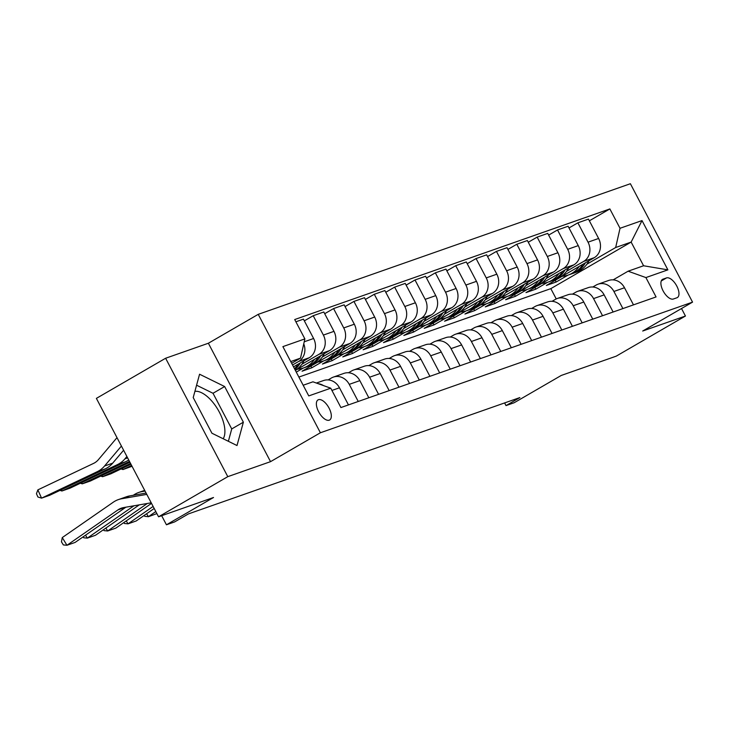 <?xml version="1.0" encoding="UTF-8"?>
<svg xmlns="http://www.w3.org/2000/svg" width="729" height="729" viewBox="0 0 729 729"><rect width="100%" height="100%" fill="white"/><g stroke="black" fill="none" stroke-linecap="round" stroke-linejoin="round"><path stroke-width="1.09" d="M223.192 438.758A28.276 13.277 59.9 0 0 217.761 409.315A28.276 13.277 59.9 0 0 194.907 391.336M329.226 420.186A11.6 5.449 59.9 0 0 329.663 419.977A11.6 5.449 59.9 0 0 328.815 407.657A11.6 5.449 59.9 0 0 318.473 399.702A11.6 5.449 59.9 0 0 318.026 399.902A11.6 5.449 59.9 0 0 318.883 412.222A11.6 5.449 59.9 0 0 329.226 420.186M165.62 358.249L96.383 398.38L158.558 516.797L227.794 476.657L270.541 461.657L320.396 432.762L258.23 314.345L208.376 343.241L165.62 358.249L227.794 476.657M320.396 432.762L692.55 302.134L630.385 183.726L258.23 314.345M692.55 302.134L642.696 331.03L685.451 316.022L681.515 308.531M685.451 316.022L616.215 356.162L561.248 375.453L514.164 402.745L506.017 405.597L519.868 397.578L188.428 513.909L174.586 521.937L166.44 524.789L213.524 497.497L158.558 516.797M666.525 277.913L662.943 279.171A11.236 5.276 59.9 0 0 662.515 279.371A11.236 5.276 59.9 0 0 663.335 291.308A11.236 5.276 59.9 0 0 673.359 299.018L676.94 297.76A11.236 5.276 59.9 0 0 677.369 297.56A11.236 5.276 59.9 0 0 676.548 285.622A11.236 5.276 59.9 0 0 666.525 277.913L661.249 280.975M620.024 228.286L642.012 220.577L667.892 269.858L645.903 277.576L628.106 271.197L643.579 265.766L631.141 242.083L615.668 247.514L620.024 228.286L609.863 208.931L294.707 319.548L304.877 338.903L300.521 358.13L290.734 361.566M303.164 385.249L312.951 381.814L330.747 388.192L340.917 407.557L656.064 296.94L645.903 277.576M330.747 388.192L308.768 395.911L282.888 346.621L304.877 338.903M161.665 515.704L166.44 524.789M504.614 402.927L506.017 405.597M556.236 298.936L550.823 288.638L631.141 242.083L642.012 220.577M628.106 271.197L613.135 279.872M358.24 401.469L349.246 384.356A14.507 12.758 -109.3 0 0 333.372 377.093A14.507 12.758 -109.3 0 0 331.449 377.977L328.114 379.909M378.597 394.325L369.612 377.212A14.507 12.758 -109.3 0 0 353.729 369.949A14.507 12.758 -109.3 0 0 351.806 370.833L348.471 372.765M398.954 387.181L389.969 370.068A14.507 12.758 -109.3 0 0 374.086 362.805A14.507 12.758 -109.3 0 0 372.173 363.689L368.828 365.621M419.312 380.037L410.327 362.924A14.507 12.758 -109.3 0 0 394.444 355.661A14.507 12.758 -109.3 0 0 392.53 356.545L389.195 358.477M439.669 372.893L430.684 355.77A14.507 12.758 -109.3 0 0 414.801 348.508A14.507 12.758 -109.3 0 0 412.887 349.391L409.552 351.332M460.026 365.748L451.041 348.626A14.507 12.758 -109.3 0 0 435.158 341.363A14.507 12.758 -109.3 0 0 433.245 342.247L429.91 344.179M480.384 358.595L471.399 341.482A14.507 12.758 -109.3 0 0 455.525 334.219A14.507 12.758 -109.3 0 0 453.602 335.103L450.267 337.035M500.75 351.451L491.756 334.338A14.507 12.758 -109.3 0 0 475.882 327.075A14.507 12.758 -109.3 0 0 473.959 327.959L470.624 329.891M521.107 344.307L512.123 327.193A14.507 12.758 -109.3 0 0 496.239 319.931A14.507 12.758 -109.3 0 0 494.317 320.815L490.981 322.747M541.465 337.163L532.48 320.049A14.507 12.758 -109.3 0 0 516.597 312.787A14.507 12.758 -109.3 0 0 514.674 313.67L511.339 315.602M561.822 330.018L552.837 312.896A14.507 12.758 -109.3 0 0 536.954 305.633A14.507 12.758 -109.3 0 0 535.04 306.517L531.696 308.458M582.179 322.874L573.194 305.752A14.507 12.758 -109.3 0 0 557.311 298.489A14.507 12.758 -109.3 0 0 555.398 299.373L552.063 301.305M602.537 315.721L593.552 298.608A14.507 12.758 -109.3 0 0 577.669 291.345A14.507 12.758 -109.3 0 0 575.755 292.229L572.42 294.161M622.894 308.577L613.909 291.463A14.507 12.758 -109.3 0 0 598.026 284.201A14.507 12.758 -109.3 0 0 596.112 285.085L592.777 287.016M555.225 280.319L556.127 282.032L568.019 275.134M586.909 264.18L615.668 247.514M556.127 282.032L546.349 285.458L594.263 257.683A14.507 12.758 -109.3 0 0 598.618 238.465L588.458 219.101L577.869 222.819L569.003 227.958M534.867 287.463L535.769 289.176L547.661 282.278M566.551 271.325L583.683 261.401A14.507 12.758 -109.3 0 0 588.039 242.183L577.869 222.819M535.769 289.176L525.992 292.602L573.905 264.827A14.507 12.758 -109.3 0 0 578.261 245.609L568.101 226.245L557.512 229.963L548.636 235.102M514.51 294.607L515.412 296.32L527.304 289.422M546.194 278.478L563.317 268.545A14.507 12.758 -109.3 0 0 567.681 249.327L557.512 229.963M515.412 296.32L505.634 299.747L553.548 271.981A14.507 12.758 -109.3 0 0 557.904 252.753L547.743 233.389L537.155 237.107L528.279 242.247M494.153 301.751L495.046 303.464L506.947 296.566M525.837 285.622L542.959 275.69A14.507 12.758 -109.3 0 0 547.315 256.471L537.155 237.107M495.046 303.464L485.277 306.891L533.191 279.125A14.507 12.758 -109.3 0 0 537.546 259.898L527.386 240.534L516.797 244.251L507.922 249.4M473.795 308.896L474.688 310.609L486.589 303.711M505.479 292.766L522.602 282.834A14.507 12.758 -109.3 0 0 526.958 263.616L516.797 244.251M474.688 310.609L464.92 314.044L512.833 286.269A14.507 12.758 -109.3 0 0 517.189 267.042L507.019 247.687L496.44 251.396L487.564 256.544M453.429 316.04L454.331 317.753L466.232 310.864M485.122 299.911L502.245 289.987A14.507 12.758 -109.3 0 0 506.6 270.76L496.44 251.396M454.331 317.753L444.562 321.188L492.476 293.413A14.507 12.758 -109.3 0 0 496.832 274.195L486.662 254.831L476.083 258.549L467.207 263.688M433.072 323.193L433.974 324.906L445.875 318.008M464.756 307.055L481.887 297.131A14.507 12.758 -109.3 0 0 486.243 277.904L476.083 258.549M433.974 324.906L424.205 328.332L472.119 300.558A14.507 12.758 -109.3 0 0 476.474 281.339L466.305 261.975L455.716 265.693L446.85 270.833M412.714 330.337L413.616 332.05L425.517 325.152M444.398 314.199L461.53 304.275A14.507 12.758 -109.3 0 0 465.886 285.057L455.716 265.693M413.616 332.05L403.839 335.477L451.752 307.702A14.507 12.758 -109.3 0 0 456.117 288.484L445.948 269.119L435.359 272.837L426.492 277.977M392.357 337.481L393.259 339.195L405.151 332.296M424.041 321.352L441.173 311.42A14.507 12.758 -109.3 0 0 445.528 292.201L435.359 272.837M393.259 339.195L383.481 342.621L431.395 314.855A14.507 12.758 -109.3 0 0 435.751 295.628L425.59 276.264L415.001 279.982L406.126 285.121M372 344.626L372.902 346.339L384.794 339.441M403.684 328.497L420.806 318.564A14.507 12.758 -109.3 0 0 425.171 299.346L415.001 279.982M372.902 346.339L363.124 349.765L411.038 321.999A14.507 12.758 -109.3 0 0 415.393 302.772L405.233 283.408L394.644 287.126L385.769 292.274M351.642 351.77L352.535 353.483L364.436 346.585M383.326 335.641L400.449 325.708A14.507 12.758 -109.3 0 0 404.814 306.49L394.644 287.126M352.535 353.483L342.767 356.918L390.68 329.144A14.507 12.758 -109.3 0 0 395.036 309.916L384.876 290.561L374.287 294.27L365.411 299.419M331.285 358.914L332.178 360.627L344.079 353.738M362.969 342.785L380.091 332.861A14.507 12.758 -109.3 0 0 384.447 313.634L374.287 294.27M332.178 360.627L322.409 364.063L370.323 336.288A14.507 12.758 -109.3 0 0 374.679 317.069L364.509 297.705L353.929 301.423L345.054 306.563M310.918 366.067L311.821 367.781L323.722 360.882M342.612 349.929L359.734 340.006A14.507 12.758 -109.3 0 0 364.09 320.778L353.929 301.423M311.821 367.781L302.052 371.207L349.966 343.432A14.507 12.758 -109.3 0 0 354.321 324.214L344.152 304.85L333.572 308.567L324.697 313.707M296.284 372.127L303.364 368.027M322.245 357.073L339.377 347.15A14.507 12.758 -109.3 0 0 343.733 327.932L333.572 308.567M295.382 370.414L329.608 350.576A14.507 12.758 -109.3 0 0 333.964 331.358L323.794 311.994L313.206 315.712L304.339 320.851M301.888 364.227L319.02 354.294A14.507 12.758 -109.3 0 0 323.375 335.076L313.206 315.712M293.505 366.851L309.242 357.729A14.507 12.758 -109.3 0 0 313.607 338.502L303.437 319.138L295.892 321.79M292.529 364.992L298.662 361.438A14.507 12.758 -109.3 0 0 303.756 343.842M291.636 363.279L300.521 358.13M550.823 288.638L298.872 377.075M633.483 304.859L624.498 287.745A14.507 12.758 -109.3 0 0 608.615 280.483L598.026 284.201M609.863 208.931L589.36 220.814M613.125 312.012L604.141 294.89A14.507 12.758 -109.3 0 0 588.257 287.627L577.669 291.345M592.768 319.156L583.783 302.043A14.507 12.758 -109.3 0 0 567.9 294.771L557.311 298.489M572.411 326.3L563.426 309.187A14.507 12.758 -109.3 0 0 547.543 301.924L536.954 305.633M552.053 333.445L543.059 316.331A14.507 12.758 -109.3 0 0 527.185 309.069L516.597 312.787M531.687 340.589L522.702 323.476A14.507 12.758 -109.3 0 0 506.828 316.213L496.239 319.931M511.33 347.733L502.345 330.62A14.507 12.758 -109.3 0 0 486.462 323.357L475.882 327.075M490.972 354.886L481.987 337.764A14.507 12.758 -109.3 0 0 466.104 330.501L455.525 334.219M470.615 362.031L461.63 344.917A14.507 12.758 -109.3 0 0 445.747 337.655L435.158 341.363M450.258 369.175L441.273 352.061A14.507 12.758 -109.3 0 0 425.39 344.799L414.801 348.508M429.9 376.319L420.915 359.206A14.507 12.758 -109.3 0 0 405.032 351.943L394.444 355.661M409.543 383.463L400.549 366.35A14.507 12.758 -109.3 0 0 384.675 359.087L374.086 362.805M389.177 390.607L380.192 373.494A14.507 12.758 -109.3 0 0 364.318 366.231L353.729 369.949M368.819 397.761L359.834 380.638A14.507 12.758 -109.3 0 0 343.951 373.376L333.372 377.093M348.462 404.905L339.477 387.792A14.507 12.758 -109.3 0 0 323.594 380.529L316.404 383.044M323.457 385.577A14.507 12.758 -109.3 0 0 318.19 383.691M643.579 265.766L667.892 269.858M270.541 461.657L208.376 343.241M211.929 433.226L237.007 445.537L243.368 422.191L224.641 386.534L199.564 374.223L193.212 397.569L211.929 433.226M228.368 441.3L231.731 428.934L213.014 393.277L196.575 385.204M213.014 393.277L224.641 386.534M231.731 428.934L243.368 422.191M579.209 266.413A27.738 24.394 70.7 0 1 568.11 275.097A27.738 24.394 70.7 0 1 562.177 276.282M588.986 260.745A27.738 24.394 70.7 0 1 576.247 272.245L573.158 273.329A27.738 24.394 -109.3 0 0 585.36 262.85M583.009 264.208A27.738 24.394 70.7 0 1 571.199 274.013L568.11 275.097M572.174 273.648A27.738 24.394 -109.3 0 0 573.158 273.329M558.842 273.557A27.738 24.394 70.7 0 1 547.752 282.251A27.738 24.394 70.7 0 1 541.82 283.426M568.629 267.889A27.738 24.394 70.7 0 1 555.89 279.389L552.801 280.474A27.738 24.394 -109.3 0 0 564.993 269.994M562.651 271.352A27.738 24.394 70.7 0 1 550.842 281.157L547.752 282.251M551.817 280.793A27.738 24.394 -109.3 0 0 552.801 280.474M538.485 280.711A27.738 24.394 70.7 0 1 527.395 289.395A27.738 24.394 70.7 0 1 521.463 290.579M548.272 275.033A27.738 24.394 70.7 0 1 535.533 286.533L532.443 287.618A27.738 24.394 -109.3 0 0 544.636 277.138M542.294 278.496A27.738 24.394 70.7 0 1 530.484 288.31L527.395 289.395M531.45 287.937A27.738 24.394 -109.3 0 0 532.443 287.618M518.128 287.855A27.738 24.394 70.7 0 1 507.029 296.539A27.738 24.394 70.7 0 1 501.105 297.724M527.914 282.178A27.738 24.394 70.7 0 1 515.175 293.678L512.077 294.771A27.738 24.394 -109.3 0 0 524.279 284.283M521.937 285.65A27.738 24.394 70.7 0 1 510.127 295.455L507.029 296.539M511.093 295.09A27.738 24.394 -109.3 0 0 512.077 294.771M497.77 294.999A27.738 24.394 70.7 0 1 486.671 303.683A27.738 24.394 70.7 0 1 480.748 304.868M507.557 289.331A27.738 24.394 70.7 0 1 494.818 300.831L491.72 301.915A27.738 24.394 -109.3 0 0 503.921 291.436M501.579 292.794A27.738 24.394 70.7 0 1 489.77 302.599L486.671 303.683M490.735 302.234A27.738 24.394 -109.3 0 0 491.72 301.915M477.413 302.143A27.738 24.394 70.7 0 1 466.314 310.827A27.738 24.394 70.7 0 1 460.391 312.012M487.2 296.475A27.738 24.394 70.7 0 1 474.461 307.975L471.362 309.06A27.738 24.394 -109.3 0 0 483.564 298.58M481.222 299.938A27.738 24.394 70.7 0 1 469.412 309.743L466.314 310.827M470.378 309.378A27.738 24.394 -109.3 0 0 471.362 309.06M457.056 309.287A27.738 24.394 70.7 0 1 445.957 317.981A27.738 24.394 70.7 0 1 440.024 319.156M466.833 303.619A27.738 24.394 70.7 0 1 454.103 315.119L451.005 316.204A27.738 24.394 -109.3 0 0 463.207 305.724M460.865 307.082A27.738 24.394 70.7 0 1 449.055 316.887L445.957 317.981M450.021 316.523A27.738 24.394 -109.3 0 0 451.005 316.204M436.698 316.432A27.738 24.394 70.7 0 1 425.599 325.125A27.738 24.394 70.7 0 1 419.667 326.3M446.476 310.764A27.738 24.394 70.7 0 1 433.746 322.264L430.648 323.348A27.738 24.394 -109.3 0 0 442.849 312.869M440.507 314.226A27.738 24.394 70.7 0 1 428.688 324.031L425.599 325.125M429.663 323.667A27.738 24.394 -109.3 0 0 430.648 323.348M416.332 323.585A27.738 24.394 70.7 0 1 405.242 332.269A27.738 24.394 70.7 0 1 399.31 333.454M426.119 317.908A27.738 24.394 70.7 0 1 413.379 329.408L410.29 330.492A27.738 24.394 -109.3 0 0 422.492 320.013M420.141 321.371A27.738 24.394 70.7 0 1 408.331 331.185L405.242 332.269M409.306 330.811A27.738 24.394 -109.3 0 0 410.29 330.492M395.975 330.729A27.738 24.394 70.7 0 1 384.885 339.413A27.738 24.394 70.7 0 1 378.952 340.598M405.761 325.052A27.738 24.394 70.7 0 1 393.022 336.552L389.933 337.645A27.738 24.394 -109.3 0 0 402.126 327.157M399.784 328.524A27.738 24.394 70.7 0 1 387.974 338.329L384.885 339.413M388.94 337.964A27.738 24.394 -109.3 0 0 389.933 337.645M375.617 337.873A27.738 24.394 70.7 0 1 364.518 346.557A27.738 24.394 70.7 0 1 358.595 347.742M385.404 332.205A27.738 24.394 70.7 0 1 372.665 343.705L369.576 344.79A27.738 24.394 -109.3 0 0 381.768 334.31M379.426 335.668A27.738 24.394 70.7 0 1 367.616 345.473L364.518 346.557M368.582 345.109A27.738 24.394 -109.3 0 0 369.576 344.79M156.872 513.599L148.397 516.697L144.77 516.342L144.205 515.412M146.602 513.754L148.397 516.697L155.806 511.558M122.436 468.31L122.991 469.558L131.603 465.466M355.26 345.017A27.738 24.394 70.7 0 1 344.161 353.702A27.738 24.394 70.7 0 1 338.238 354.886M365.047 339.349A27.738 24.394 70.7 0 1 352.307 350.849L349.209 351.934A27.738 24.394 -109.3 0 0 361.411 341.454M121.06 468.957L122.991 469.558L132.031 466.278M359.069 342.812A27.738 24.394 70.7 0 1 347.259 352.617L344.161 353.702M348.225 352.253A27.738 24.394 -109.3 0 0 349.209 351.934M154.193 508.487L136.177 520.98L128.031 523.841L124.413 523.486L123.848 522.556M126.245 520.898L128.031 523.841L153.117 506.436M102.078 475.454L102.634 476.702L130.546 463.444M334.903 352.162A27.738 24.394 70.7 0 1 323.804 360.855A27.738 24.394 70.7 0 1 317.88 362.031M344.689 346.494A27.738 24.394 70.7 0 1 331.95 357.994L328.852 359.078A27.738 24.394 -109.3 0 0 341.054 348.599M100.702 476.101L102.634 476.702L110.781 473.85L130.965 464.255M338.712 349.956A27.738 24.394 70.7 0 1 326.902 359.762L323.804 360.855M327.868 359.397A27.738 24.394 -109.3 0 0 328.852 359.078M151.504 503.374L115.82 528.124L107.673 530.985L104.056 530.63L103.491 529.701M105.878 528.042L107.673 530.985L147.34 503.466M81.721 482.598L82.277 483.846L129.48 461.421M314.545 359.306A27.738 24.394 70.7 0 1 303.446 367.999A27.738 24.394 70.7 0 1 297.514 369.175M324.332 353.638A27.738 24.394 70.7 0 1 311.593 365.138L308.495 366.222A27.738 24.394 -109.3 0 0 320.696 355.743M80.345 483.254L82.277 483.846L90.423 480.994L129.908 462.232M318.354 357.101A27.738 24.394 70.7 0 1 306.544 366.906L303.446 367.999M307.51 366.541A27.738 24.394 -109.3 0 0 308.495 366.222M139.303 504.86L95.463 535.277L87.316 538.13L83.698 537.774L83.133 536.845M133.316 495.283L133.635 495.055A27.192 23.911 70.7 0 1 138.692 492.476A27.192 23.911 70.7 0 1 142.082 491.592L145.053 491.073M85.521 535.186L87.316 538.13L133.936 505.789M61.364 489.742L61.919 491L117.606 464.528A27.192 23.911 -109.3 0 0 124.905 458.878L126.901 456.509M294.188 366.459A27.738 24.394 70.7 0 1 293.678 367.179M303.966 360.782A27.738 24.394 70.7 0 1 295.336 370.332M59.988 490.398L61.919 491L70.066 488.138L125.752 461.676A27.192 23.911 -109.3 0 0 128.714 459.963M297.997 364.245A27.738 24.394 70.7 0 1 294.507 368.756M294.899 369.503A27.738 24.394 -109.3 0 0 300.339 362.887M125.898 507.184L75.105 542.422L66.959 545.274L63.341 544.918L61.464 541.847L62.266 537.583L113.277 502.208A27.192 23.911 70.7 0 1 118.335 499.62A27.192 23.911 70.7 0 1 121.725 498.736L146.793 494.39M118.335 499.62L126.482 496.759A27.192 23.911 70.7 0 1 129.862 495.875L146.092 493.068M62.266 537.583L66.959 545.274L117.961 509.899A18.125 15.947 -109.3 0 1 121.342 508.168A18.125 15.947 -109.3 0 1 123.593 507.584L151.204 502.8M117.005 437.646L98.424 459.635A18.125 15.947 70.7 0 1 93.558 463.407L37.872 489.87L41.562 498.144L97.249 471.681A27.192 23.911 -109.3 0 0 104.548 466.022L121.415 446.057M37.872 489.87L36.45 493.706L37.926 497.014L41.562 498.144L49.7 495.283L105.395 468.82A27.192 23.911 -109.3 0 0 112.685 463.161L123.611 450.23M583.683 261.401L594.263 257.683M563.317 268.545L573.905 264.827M542.959 275.69L553.548 271.981M522.602 282.834L533.191 279.125M502.245 289.987L512.833 286.269M481.887 297.131L492.476 293.413M461.53 304.275L472.119 300.558M441.173 311.42L451.752 307.702M420.806 318.564L431.395 314.855M400.449 325.708L411.038 321.999M380.091 332.861L390.68 329.144M359.734 340.006L370.323 336.288M339.377 347.15L349.966 343.432M319.02 354.294L329.608 350.576M298.662 361.438L309.242 357.729M588.039 242.183L598.618 238.465M613.909 291.463L624.498 287.745M593.552 298.608L604.141 294.89M567.681 249.327L578.261 245.609M573.194 305.752L583.783 302.043M547.315 256.471L557.904 252.753M552.837 312.896L563.426 309.187M526.958 263.616L537.546 259.898M532.48 320.049L543.059 316.331M506.6 270.76L517.189 267.042M512.123 327.193L522.702 323.476M486.243 277.904L496.832 274.195M491.756 334.338L502.345 330.62M465.886 285.057L476.474 281.339M471.399 341.482L481.987 337.764M445.528 292.201L456.117 288.484M451.041 348.626L461.63 344.917M425.171 299.346L435.751 295.628M430.684 355.77L441.273 352.061M404.814 306.49L415.393 302.772M410.327 362.924L420.915 359.206M384.447 313.634L395.036 309.916M389.969 370.068L400.549 366.35M364.09 320.778L374.679 317.069M369.612 377.212L380.192 373.494M343.733 327.932L354.321 324.214M349.246 384.356L359.834 380.638M323.375 335.076L333.964 331.358M331.932 390.434L339.477 387.792M304.221 341.792L313.607 338.502M662.132 279.644L662.943 279.171M144.816 490.635L142.082 491.592M117.606 464.528L125.752 461.676M124.905 458.878L127.639 457.912M125.479 507.256L117.961 509.899M129.862 495.875L121.725 498.736M97.249 471.681L105.395 468.82M104.548 466.022L112.685 463.161M144.679 490.371L138.692 492.476"/></g></svg>
